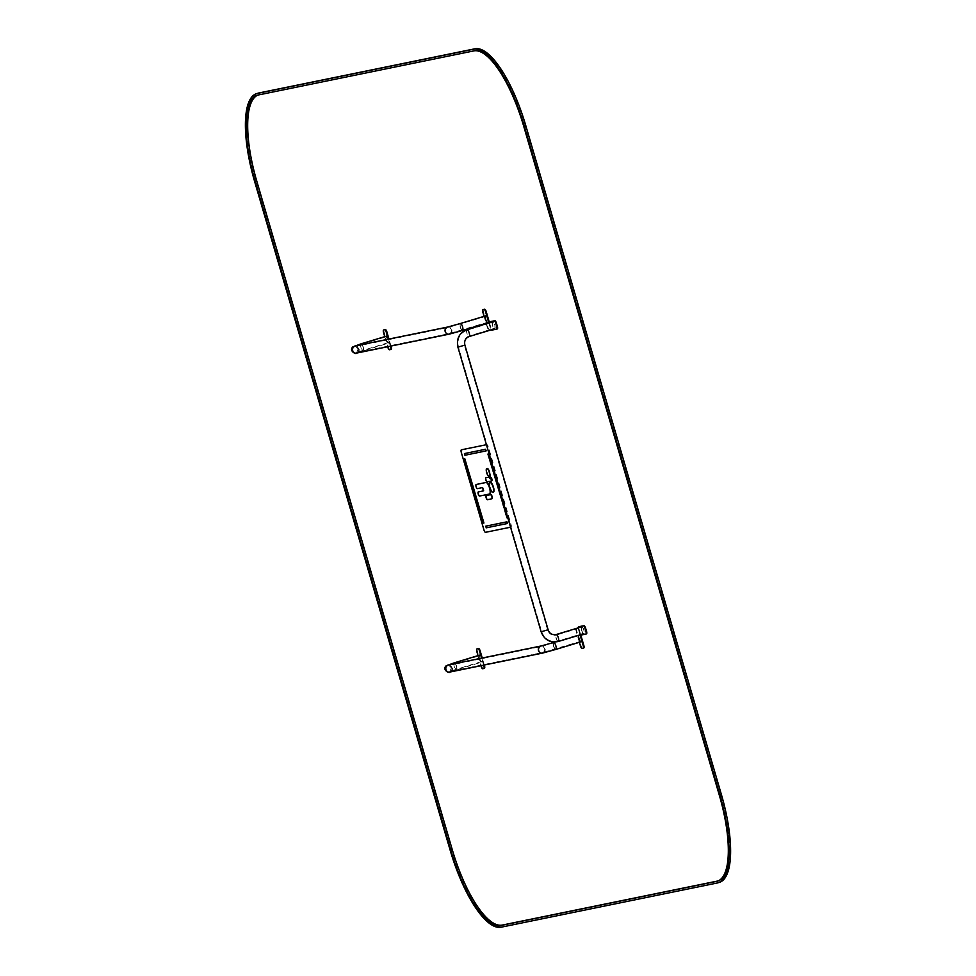 <?xml version="1.0" encoding="UTF-8"?>
<svg xmlns="http://www.w3.org/2000/svg" width="976" height="976" viewBox="0 0 976 976"><rect width="100%" height="100%" fill="white"/><g stroke="black" fill="none" stroke-linecap="round" stroke-linejoin="round"><path stroke-width="0.73" stroke-dasharray="4.88 3.66" d="M485.877 319.481A3.636 1.159 73.2 0 1 485.963 315.773A3.636 1.159 73.2 0 1 488.122 318.92A3.636 1.159 73.2 0 1 488.073 322.739A3.636 1.159 73.2 0 1 485.877 319.481M486.06 319.445A3.087 0.976 73.2 0 1 486.121 316.297A3.087 0.976 73.2 0 1 487.963 318.969A3.087 0.976 73.2 0 1 487.915 322.202A3.087 0.976 73.2 0 1 486.06 319.445M388.838 339.331A3.636 1.159 -106.8 0 0 386.642 336.086A3.636 1.159 -106.8 0 0 386.594 339.904A3.636 1.159 -106.8 0 0 388.753 343.052A3.636 1.159 -106.8 0 0 388.838 339.331M388.668 339.367A3.087 0.976 -106.8 0 0 386.801 336.61A3.087 0.976 -106.8 0 0 386.764 339.855A3.087 0.976 -106.8 0 0 388.594 342.527A3.087 0.976 -106.8 0 0 388.668 339.367M391.022 346.053L388.973 339.05M390.376 346.187L388.326 339.172M384.215 329.79A2.574 0.817 -106.8 0 0 384.178 332.413L388.521 347.273A2.574 0.817 -106.8 0 0 390.058 349.579L391.132 349.359M384.739 336.659L387.692 346.736M483.547 309.477A2.574 0.817 -106.8 0 0 483.51 312.1L487.841 326.948A2.574 0.817 -106.8 0 0 489.379 329.266L490.452 329.046A2.574 0.817 -106.8 0 0 490.477 329.034A2.574 0.817 -106.8 0 0 490.538 326.399L489.244 321.97M484.072 316.346L486.109 323.324M486.231 323.764L487.219 327.143A2.574 0.817 -106.8 0 0 488.756 329.449L489.83 329.229A2.574 0.817 -106.8 0 0 489.854 329.229A2.574 0.817 -106.8 0 0 489.915 326.594L488.854 322.983M461.538 449.777A2.574 0.817 -106.8 0 0 461.502 452.4L484.181 529.956A2.574 0.817 -106.8 0 0 485.706 532.262L510.973 527.089A2.574 0.817 -106.8 0 0 510.997 527.089A2.574 0.817 -106.8 0 0 511.058 524.454L488.378 446.91A2.574 0.817 -106.8 0 0 486.841 444.592L486.646 444.653A2.574 0.817 -106.8 0 1 488.171 446.971L510.851 524.515A2.574 0.817 -106.8 0 1 510.79 527.15A2.574 0.817 -106.8 0 1 510.765 527.15L510.558 527.199M464.942 453.45L465.43 455.097L486.39 450.814L485.902 449.155L464.942 453.45L465.223 455.158L486.39 450.814M486.17 526.052L486.658 527.699L507.618 523.404L507.13 521.757L486.17 526.052L486.451 527.76L507.618 523.404M507.239 518.244L488.964 453.779L507.044 518.305L507.776 518.134M484.133 522.965L464.783 458.732L483.925 523.026M482.986 487.439L483.974 490.733L478.826 491.782A2.147 0.683 -106.8 0 0 478.801 491.782A2.147 0.683 -106.8 0 0 478.765 494.015A2.147 0.683 -106.8 0 0 480.033 495.906L489.842 493.905A6.015 1.915 -106.8 0 0 489.891 493.893A6.015 1.915 -106.8 0 0 490.001 487.658A6.015 1.915 -106.8 0 0 486.463 482.351L476.654 484.352A2.147 0.683 -106.8 0 0 476.63 484.364A2.147 0.683 -106.8 0 0 476.593 486.585A2.147 0.683 -106.8 0 0 477.862 488.488L482.986 487.439L483.474 490.879M491.367 477.862L490.952 478.826L491.575 477.801C491.514 479.375 490.867 479.118 489.647 477.02L486.377 477.581A2.147 0.683 -106.8 0 0 486.329 479.814A2.147 0.683 -106.8 0 0 487.585 481.705L491.892 480.826A2.147 0.683 -106.8 0 0 491.672 477.85L490.635 478.923M487.585 481.705L487.39 481.766A2.147 0.683 -106.8 0 1 486.133 479.899A2.147 0.683 -106.8 0 1 486.146 477.654L486.365 477.581A2.147 0.683 -106.8 0 0 486.365 477.581L486.182 477.642A2.147 0.683 -106.8 0 0 486.121 479.875A2.147 0.683 -106.8 0 0 487.39 481.766L487.073 481.863M486.475 495.491A2.147 0.683 -106.8 0 0 486.463 497.736A2.147 0.683 -106.8 0 0 487.719 499.602A2.147 0.683 -106.8 0 1 486.451 497.711A2.147 0.683 -106.8 0 1 486.499 495.479L486.695 495.418A2.147 0.683 -106.8 0 0 486.695 495.418A2.147 0.683 -106.8 0 0 486.658 497.638A2.147 0.683 -106.8 0 0 487.927 499.541L492.221 498.663A2.147 0.683 -106.8 0 0 492.246 498.651A2.147 0.683 -106.8 0 0 492.282 496.43A2.147 0.683 -106.8 0 0 491.013 494.539L486.512 495.479M493.466 492.282A5.161 1.635 -106.8 0 0 493.514 492.27A5.161 1.635 -106.8 0 0 493.588 486.865A5.161 1.635 -106.8 0 0 490.525 482.4A5.161 1.635 -106.8 0 0 490.428 487.732A5.161 1.635 -106.8 0 0 493.466 492.282L493.319 492.331M489.818 472.067L489.745 471.92A4.124 1.305 -106.8 0 0 487.292 468.346A4.124 1.305 -106.8 0 0 487.195 472.567A4.124 1.305 -106.8 0 0 489.598 476.264L490.904 477.947L489.61 472.128M488.427 453.889L507.581 518.195M464.783 458.732L483.083 523.234M476.447 484.425L476.434 484.425A2.147 0.683 -106.8 0 0 476.386 486.646A2.147 0.683 -106.8 0 0 477.654 488.549L482.791 487.5L483.449 490.879M478.826 491.782L478.618 491.843A2.147 0.683 -106.8 0 0 478.557 494.076A2.147 0.683 -106.8 0 0 479.826 495.967L489.635 493.966L479.509 496.064M490.525 482.4L490.33 482.461A5.161 1.635 -106.8 0 0 490.233 487.793A5.161 1.635 -106.8 0 0 493.27 492.343M487.292 468.346L487.085 468.407A4.124 1.305 -106.8 0 0 486.987 472.628A4.124 1.305 -106.8 0 0 489.403 476.325L490.904 477.947M483.596 523.075L464.576 458.793M579.158 638.45A3.636 1.159 73.2 0 1 579.244 634.742A3.636 1.159 73.2 0 1 581.403 637.889A3.636 1.159 73.2 0 1 581.342 641.708A3.636 1.159 73.2 0 1 579.158 638.45M579.329 638.426A3.087 0.976 73.2 0 1 579.402 635.266A3.087 0.976 73.2 0 1 581.232 637.938A3.087 0.976 73.2 0 1 581.184 641.183A3.087 0.976 73.2 0 1 579.329 638.426M482.107 658.312A3.636 1.159 -106.8 0 0 479.924 655.055A3.636 1.159 -106.8 0 0 479.863 658.873A3.636 1.159 -106.8 0 0 482.022 662.021A3.636 1.159 -106.8 0 0 482.107 658.312M481.937 658.336A3.087 0.976 -106.8 0 0 480.082 655.579A3.087 0.976 -106.8 0 0 480.033 658.824A3.087 0.976 -106.8 0 0 481.863 661.496A3.087 0.976 -106.8 0 0 481.937 658.336M484.291 665.022L482.242 658.019M483.645 665.156L481.607 658.153M477.496 648.759A2.574 0.817 -106.8 0 0 477.459 651.395L481.802 666.242A2.574 0.817 -106.8 0 0 483.327 668.548L484.401 668.328M478.02 655.628L480.961 665.705M580.793 635.071L579.463 630.52A2.574 0.817 -106.8 0 0 577.938 628.215L576.865 628.434A2.574 0.817 -106.8 0 0 576.84 628.434A2.574 0.817 -106.8 0 0 576.779 631.069L581.123 645.929A2.574 0.817 -106.8 0 0 582.648 648.235L583.721 648.015M580.073 634.912L578.841 630.716A2.574 0.817 -106.8 0 0 577.316 628.398L576.23 628.617A2.574 0.817 -106.8 0 0 576.218 628.629A2.574 0.817 -106.8 0 0 576.157 631.265L579.378 642.293M581.794 626.787A3.636 1.159 73.2 0 1 583.929 629.996A3.636 1.159 73.2 0 1 583.868 633.753A3.636 1.159 73.2 0 1 581.708 630.606A3.636 1.159 73.2 0 1 581.757 626.799A3.636 1.159 73.2 0 1 581.794 626.787M581.94 627.312A3.087 0.976 73.2 0 1 583.758 630.032A3.087 0.976 73.2 0 1 583.709 633.229A3.087 0.976 73.2 0 1 581.867 630.557A3.087 0.976 73.2 0 1 581.916 627.324A3.087 0.976 73.2 0 1 581.94 627.312L556.32 635.071A3.087 0.976 -106.8 0 0 556.32 635.071A3.087 0.976 -106.8 0 0 556.271 638.304A3.087 0.976 -106.8 0 0 558.113 640.976A3.087 0.976 -106.8 0 0 558.162 637.779A3.087 0.976 -106.8 0 0 556.344 635.059L555.747 635.217C551.879 635.693 549.159 633.912 547.585 629.898L541.668 631.631L547.585 629.898L464.369 345.284L458.439 347.017L464.369 345.284C463.515 340.709 465.04 337.623 468.931 336.025A3.087 0.976 73.2 0 1 467.089 333.316A3.087 0.976 73.2 0 1 467.15 330.12A3.087 0.976 73.2 0 1 468.98 332.792A3.087 0.976 73.2 0 1 468.931 336.025A3.087 0.976 73.2 0 1 468.907 336.037L494.527 328.29A3.087 0.976 -106.8 0 0 494.527 328.29A3.087 0.976 -106.8 0 0 494.576 325.045A3.087 0.976 -106.8 0 0 492.746 322.373A3.087 0.976 -106.8 0 0 492.685 325.569A3.087 0.976 -106.8 0 0 494.503 328.29M494.661 328.814A3.636 1.159 -106.8 0 0 494.686 328.814A3.636 1.159 -106.8 0 0 494.747 324.996A3.636 1.159 -106.8 0 0 492.587 321.848A3.636 1.159 -106.8 0 0 492.514 325.618A3.636 1.159 -106.8 0 0 494.661 328.814M489.964 321.714A2.574 0.817 -106.8 0 0 489.928 324.337L490.891 327.643A2.574 0.817 -106.8 0 0 492.429 329.949L497.26 328.961M489.025 322.922A2.574 0.817 -106.8 0 0 489.305 324.532L490.269 327.826A2.574 0.817 -106.8 0 0 491.257 329.851M579.134 626.665A2.574 0.817 -106.8 0 0 579.097 629.288L580.073 632.582A2.574 0.817 -106.8 0 0 581.598 634.9L586.43 633.912M578.207 627.873A2.574 0.817 -106.8 0 0 578.475 629.471L579.439 632.777A2.574 0.817 -106.8 0 0 580.439 634.79M476.41 484.425A2.147 0.683 -106.8 0 0 476.398 486.682A2.147 0.683 -106.8 0 0 477.654 488.549L482.473 487.585M478.801 491.782L478.606 491.855A2.147 0.683 -106.8 0 0 478.569 494.1A2.147 0.683 -106.8 0 0 479.826 495.967L480.033 495.906M488.22 453.95L506.727 518.39M485.975 526.113L486.451 527.76L507.41 523.465M464.747 453.511L465.223 455.158L486.182 450.875M490.184 482.534A5.161 1.635 -106.8 0 0 490.257 487.866A5.161 1.635 -106.8 0 0 493.148 492.355M486.939 468.492A4.124 1.305 -106.8 0 0 487.061 472.872A4.124 1.305 -106.8 0 0 489.403 476.325L490.525 477.996M719.434 882.365A85.986 27.316 73.2 0 1 718.653 882.56L502.713 926.724A85.986 27.316 73.2 0 1 451.717 849.73L256.163 180.963A85.986 27.316 73.2 0 1 258.128 93.159M718.116 880.925L718.165 880.913A84.265 26.779 -106.8 0 0 718.934 880.718A84.265 26.779 -106.8 0 0 720.861 794.671L525.295 125.916A84.265 26.779 -106.8 0 0 475.324 50.447L259.396 94.623A84.265 26.779 -106.8 0 0 258.628 94.806A84.265 26.779 -106.8 0 0 257.859 95.087L259.396 94.623M462.478 330.474A3.636 1.159 73.2 0 1 460.282 327.228A3.636 1.159 73.2 0 1 460.367 323.52M460.465 327.192A3.087 0.976 -106.8 0 0 462.319 329.949A3.087 0.976 -106.8 0 0 462.368 326.716A3.087 0.976 -106.8 0 0 460.526 324.044A3.087 0.976 -106.8 0 0 460.465 327.192M449.228 334.146A3.636 3.453 78.4 0 0 451.803 329.583A3.636 3.453 78.4 0 0 447.764 327.021M451.302 329.729A3.087 2.928 -101.6 0 1 449.119 333.609A3.087 2.928 -101.6 0 1 445.629 331.169A3.087 2.928 -101.6 0 1 451.302 329.729M356.533 353.105A3.636 3.453 78.4 0 0 359.095 348.542A3.636 3.453 78.4 0 0 355.069 345.98M358.595 348.7A3.087 2.928 -101.6 0 1 356.411 352.568A3.087 2.928 -101.6 0 1 352.934 350.128A3.087 2.928 -101.6 0 1 358.595 348.7M361.047 343.833A3.636 1.159 -106.8 0 0 360.998 347.651A3.636 1.159 -106.8 0 0 363.157 350.799A3.636 1.159 -106.8 0 0 363.243 347.078A3.636 1.159 -106.8 0 0 362.096 344.54M363.072 347.114A3.087 0.976 73.2 0 1 362.999 350.262A3.087 0.976 73.2 0 1 361.169 347.602A3.087 0.976 73.2 0 1 361.205 344.357A3.087 0.976 73.2 0 1 363.072 347.114M384.178 332.413L383.556 332.609M388.521 347.273L387.899 347.456M390.058 349.579L389.436 349.762M483.51 312.1L482.876 312.296M487.841 326.948L487.219 327.143M489.379 329.266L488.756 329.449M490.538 326.399L489.915 326.594M555.747 649.455A3.636 1.159 73.2 0 1 553.563 646.197A3.636 1.159 73.2 0 1 553.648 642.489M553.734 646.161A3.087 0.976 -106.8 0 0 555.588 648.918A3.087 0.976 -106.8 0 0 555.637 645.685A3.087 0.976 -106.8 0 0 553.807 643.013A3.087 0.976 -106.8 0 0 553.734 646.161M542.497 653.115A3.636 3.453 78.4 0 0 545.072 648.552A3.636 3.453 78.4 0 0 541.046 645.99M544.571 648.711A3.087 2.928 -101.6 0 1 542.388 652.578A3.087 2.928 -101.6 0 1 538.911 650.138A3.087 2.928 -101.6 0 1 544.571 648.711M449.802 672.074A3.636 3.453 78.4 0 0 452.376 667.511A3.636 3.453 78.4 0 0 448.338 664.949M451.876 667.669A3.087 2.928 -101.6 0 1 449.692 671.537A3.087 2.928 -101.6 0 1 446.203 669.097A3.087 2.928 -101.6 0 1 451.876 667.669M454.328 662.802A3.636 1.159 -106.8 0 0 454.267 666.62A3.636 1.159 -106.8 0 0 456.426 669.768A3.636 1.159 -106.8 0 0 456.512 666.047A3.636 1.159 -106.8 0 0 455.365 663.521M456.341 666.083A3.087 0.976 73.2 0 1 456.268 669.243A3.087 0.976 73.2 0 1 454.438 666.571A3.087 0.976 73.2 0 1 454.487 663.326A3.087 0.976 73.2 0 1 456.341 666.083M477.459 651.395L476.837 651.578M481.802 666.242L481.18 666.425M483.327 668.548L482.705 668.743M576.779 631.069L576.157 631.265M581.123 645.929L580.5 646.112M582.648 648.235L582.025 648.418M579.463 630.52L578.841 630.716M577.938 628.215L577.316 628.398M558.272 641.5A3.636 1.159 73.2 0 1 556.113 638.353A3.636 1.159 73.2 0 1 556.161 634.534M541.131 631.789L548.122 629.74M457.903 347.163L464.893 345.126M466.992 329.595A3.636 1.159 -106.8 0 0 466.918 333.353A3.636 1.159 -106.8 0 0 469.066 336.561M492.429 329.949L491.806 330.144M490.891 327.643L490.269 327.826M489.928 324.337L489.305 324.532M579.097 629.288L578.475 629.471M580.073 632.582L579.439 632.777M581.598 634.9L580.976 635.083M717.092 883.036L718.653 882.56M501.152 927.2L502.713 926.724M450.156 850.194L451.717 849.73M254.602 181.438L256.163 180.963M523.746 126.38L525.295 125.916M719.3 795.147L720.861 794.671M473.763 50.923L475.324 50.447M486.121 316.297L447.874 327.558L355.008 346.553L358.204 348.737L356.691 352.312L388.594 342.527M487.915 322.202L449.119 333.609L356.411 352.568C354.007 353.532 352.787 351.946 352.751 347.785C356.228 345.345 352.019 347.517 361.205 344.357L386.801 336.61M354.922 346.004L358.741 348.591L356.911 352.812L388.753 343.052M555.076 642.049L579.244 634.742M579.402 635.266L541.155 646.527L448.277 665.522L451.485 667.718L449.96 671.281L481.863 661.496M581.184 641.183L542.388 652.578L449.692 671.537C447.276 672.513 446.056 670.915 446.02 666.754C449.509 664.314 445.288 666.486 454.487 663.326L480.082 655.579M448.204 664.973L452.01 667.56L450.192 671.781L482.022 662.021M583.709 633.229L558.113 640.976C550.196 642.489 544.718 639.378 541.668 631.631L458.439 347.017C456.829 338.867 459.733 333.231 467.15 330.12L492.746 322.373M258.628 94.806L257.066 95.282M718.934 880.718L717.372 881.194"/><path stroke-width="1.46" d="M387.692 346.736L387.899 347.456A2.574 0.817 -106.8 0 0 389.436 349.762L390.51 349.542A2.574 0.817 -106.8 0 0 390.534 349.542L391.132 349.359A2.574 0.817 -106.8 0 0 391.156 349.347A2.574 0.817 -106.8 0 0 391.217 346.712L391.022 346.053M391.156 349.347L390.534 349.542A2.574 0.817 -106.8 0 0 390.583 346.907L390.376 346.187M388.973 339.05L386.874 331.864A2.574 0.817 -106.8 0 0 385.337 329.559L384.263 329.778A2.574 0.817 -106.8 0 0 384.239 329.778A2.574 0.817 -106.8 0 0 384.215 329.79L383.641 329.961A2.574 0.817 -106.8 0 0 383.617 329.973A2.574 0.817 -106.8 0 0 383.556 332.609L384.739 336.659M388.326 339.172L386.24 332.06A2.574 0.817 -106.8 0 0 384.715 329.742L384.239 329.778M489.244 321.97L486.194 311.551A2.574 0.817 -106.8 0 0 484.657 309.246L483.584 309.465A2.574 0.817 -106.8 0 0 483.559 309.465A2.574 0.817 -106.8 0 0 483.547 309.477L482.937 309.66A2.574 0.817 -106.8 0 0 482.937 309.66A2.574 0.817 -106.8 0 0 482.876 312.296L484.072 316.346M488.854 322.983L485.572 311.747A2.574 0.817 -106.8 0 0 484.035 309.429L483.584 309.465M461.38 449.826A2.574 0.817 -106.8 0 0 461.367 449.826L486.426 444.702L461.587 449.765A2.574 0.817 -106.8 0 0 461.563 449.765A2.574 0.817 -106.8 0 0 461.538 449.777M461.367 449.826A2.574 0.817 -106.8 0 0 461.306 452.461L483.974 530.017A2.574 0.817 -106.8 0 0 485.511 532.323L510.558 527.199M485.865 450.961L485.694 449.216L464.43 453.608L464.918 455.255L485.865 450.961L485.389 449.314L464.43 453.608M485.975 526.113L506.934 521.818L507.41 523.465L506.934 521.818L485.975 526.113L486.146 527.857L507.105 523.563L506.617 521.916L485.658 526.198M507.264 518.28L488.756 453.84L487.915 454.047L507.264 518.28L487.915 454.047M464.808 458.769L483.925 523.026L464.576 458.793L483.083 523.234L464.259 458.879M476.434 484.425A2.147 0.683 -106.8 0 1 476.447 484.425L486.255 482.412A6.015 1.915 -106.8 0 1 489.806 487.719A6.015 1.915 -106.8 0 1 489.684 493.954A6.015 1.915 -106.8 0 1 489.635 493.966A6.015 1.915 -106.8 0 0 489.684 493.954A6.015 1.915 -106.8 0 0 489.806 487.719A6.015 1.915 -106.8 0 0 486.255 482.412L476.447 484.425A2.147 0.683 -106.8 0 0 476.434 484.425A2.147 0.683 -106.8 0 0 476.41 484.425L476.117 484.523A2.147 0.683 -106.8 0 0 476.081 486.743A2.147 0.683 -106.8 0 0 477.337 488.634L482.473 487.585L483.449 490.879L478.313 491.941A2.147 0.683 -106.8 0 0 478.289 491.941A2.147 0.683 -106.8 0 0 478.252 494.173A2.147 0.683 -106.8 0 0 479.509 496.064L489.318 494.063A6.015 1.915 -106.8 0 0 489.379 494.039A6.015 1.915 -106.8 0 0 489.488 487.817A6.015 1.915 -106.8 0 0 485.938 482.51L476.142 484.511A2.147 0.683 -106.8 0 0 476.117 484.523M478.618 491.843A2.147 0.683 -106.8 0 0 478.606 491.855A2.147 0.683 -106.8 0 0 478.606 491.855A2.147 0.683 -106.8 0 0 478.582 491.855L483.535 490.843L478.618 491.843M491.367 477.862L491.477 477.911A2.147 0.683 -106.8 0 1 491.709 480.875A2.147 0.683 -106.8 0 1 491.684 480.887A2.147 0.683 -106.8 0 0 491.709 480.875A2.147 0.683 -106.8 0 0 491.477 477.911L491.367 477.862C491.306 479.436 490.672 479.179 489.452 477.081C490.672 479.179 491.306 479.436 491.367 477.862L490.635 478.923M491.062 477.959C491.001 479.533 490.355 479.277 489.135 477.166L486.182 477.642A2.147 0.683 -106.8 0 0 486.158 477.642A2.147 0.683 -106.8 0 0 486.158 477.642A2.147 0.683 -106.8 0 0 486.146 477.654L485.865 477.74A2.147 0.683 -106.8 0 0 485.853 477.74A2.147 0.683 -106.8 0 0 485.804 479.96A2.147 0.683 -106.8 0 0 487.073 481.863L491.367 480.985A2.147 0.683 -106.8 0 0 491.392 480.973A2.147 0.683 -106.8 0 0 491.16 478.008L491.392 477.825M486.499 495.479A2.147 0.683 -106.8 0 1 486.512 495.479L490.818 494.6A2.147 0.683 -106.8 0 1 492.087 496.491A2.147 0.683 -106.8 0 1 492.038 498.712A2.147 0.683 -106.8 0 0 492.038 498.712A2.147 0.683 -106.8 0 0 492.038 498.712A2.147 0.683 -106.8 0 0 492.087 496.491A2.147 0.683 -106.8 0 0 490.818 494.6L486.512 495.479A2.147 0.683 -106.8 0 0 486.499 495.479A2.147 0.683 -106.8 0 0 486.475 495.491L486.182 495.576A2.147 0.683 -106.8 0 0 486.146 497.797A2.147 0.683 -106.8 0 0 487.414 499.7L491.709 498.809A2.147 0.683 -106.8 0 0 491.733 498.809A2.147 0.683 -106.8 0 0 491.77 496.589A2.147 0.683 -106.8 0 0 490.501 494.686L486.207 495.564A2.147 0.683 -106.8 0 0 486.182 495.576M493.148 492.355A5.161 1.635 -106.8 0 0 493.27 492.343A5.161 1.635 -106.8 0 0 493.319 492.331A5.161 1.635 -106.8 0 0 493.392 486.926A5.161 1.635 -106.8 0 0 490.33 482.461A5.161 1.635 -106.8 0 0 490.184 482.534M490.525 477.996L489.537 471.981A4.124 1.305 -106.8 0 0 487.085 468.407A4.124 1.305 -106.8 0 0 486.939 468.492M483.828 668.499L484.401 668.328A2.574 0.817 -106.8 0 0 484.425 668.328A2.574 0.817 -106.8 0 0 484.486 665.693L484.291 665.022M480.961 665.705L481.18 666.425A2.574 0.817 -106.8 0 0 482.705 668.743L483.779 668.523A2.574 0.817 -106.8 0 0 483.803 668.511A2.574 0.817 -106.8 0 0 483.864 665.876L483.645 665.156M482.242 658.019L480.143 650.833A2.574 0.817 -106.8 0 0 478.618 648.528L477.545 648.747A2.574 0.817 -106.8 0 0 477.52 648.759A2.574 0.817 -106.8 0 0 477.496 648.759L476.886 648.942A2.574 0.817 -106.8 0 0 476.886 648.942A2.574 0.817 -106.8 0 0 476.837 651.578L478.02 655.628M481.607 658.153L479.521 651.029A2.574 0.817 -106.8 0 0 477.984 648.723L477.545 648.747M579.378 642.293L580.5 646.112A2.574 0.817 -106.8 0 0 582.025 648.418L583.099 648.198A2.574 0.817 -106.8 0 0 583.123 648.198A2.574 0.817 -106.8 0 0 583.184 645.563L580.073 634.912M583.148 648.186L583.721 648.015A2.574 0.817 -106.8 0 0 583.746 648.003A2.574 0.817 -106.8 0 0 583.807 645.368L580.793 635.071M491.257 329.851A2.574 0.817 -106.8 0 0 491.806 330.144L496.638 329.144A2.574 0.817 -106.8 0 0 496.662 329.144A2.574 0.817 -106.8 0 0 496.723 326.509L495.759 323.215A2.574 0.817 -106.8 0 0 494.222 320.897L489.391 321.885A2.574 0.817 -106.8 0 0 489.366 321.897A2.574 0.817 -106.8 0 0 489.025 322.922M497.284 328.961L497.26 328.961A2.574 0.817 -106.8 0 0 497.284 328.961A2.574 0.817 -106.8 0 0 497.345 326.326L496.381 323.019A2.574 0.817 -106.8 0 0 494.844 320.714L490.013 321.702A2.574 0.817 -106.8 0 0 489.989 321.702A2.574 0.817 -106.8 0 0 489.964 321.714M580.439 634.79A2.574 0.817 -106.8 0 0 580.976 635.083L585.807 634.095A2.574 0.817 -106.8 0 0 585.832 634.095L586.43 633.912A2.574 0.817 -106.8 0 0 586.454 633.9A2.574 0.817 -106.8 0 0 586.515 631.265L585.551 627.971A2.574 0.817 -106.8 0 0 584.026 625.653L579.183 626.641A2.574 0.817 -106.8 0 0 579.158 626.653A2.574 0.817 -106.8 0 0 579.134 626.665L578.536 626.836A2.574 0.817 -106.8 0 0 578.207 627.873M586.454 633.9L585.832 634.095A2.574 0.817 -106.8 0 0 585.893 631.46L584.929 628.154A2.574 0.817 -106.8 0 0 583.404 625.848L578.561 626.836A2.574 0.817 -106.8 0 0 578.536 626.836M507.581 518.195L488.22 453.95M486.182 450.875L485.389 449.314M485.694 449.216L464.747 453.511M492.953 492.441A5.161 1.635 -106.8 0 0 493.002 492.429A5.161 1.635 -106.8 0 0 493.075 487.012A5.161 1.635 -106.8 0 0 490.013 482.547A5.161 1.635 -106.8 0 0 489.915 487.89A5.161 1.635 -106.8 0 0 492.953 492.441M493.27 492.343A5.161 1.635 -106.8 0 0 493.319 492.331A5.161 1.635 -106.8 0 0 493.392 486.926A5.161 1.635 -106.8 0 0 490.33 482.461L490.013 482.547M489.086 476.422L490.391 478.106L489.22 472.079A4.124 1.305 -106.8 0 0 486.768 468.504A4.124 1.305 -106.8 0 0 486.682 472.713A4.124 1.305 -106.8 0 0 489.086 476.422M490.391 478.106L489.537 471.981A4.124 1.305 -106.8 0 0 487.085 468.407L486.768 468.504M719.837 795.037A85.986 27.316 73.2 0 1 717.872 882.841A85.986 27.316 73.2 0 1 717.092 883.036L501.152 927.2A85.986 27.316 73.2 0 1 450.156 850.194L254.602 181.438A85.986 27.316 73.2 0 1 256.566 93.635A85.986 27.316 73.2 0 1 257.347 93.44L473.287 49.276A85.986 27.316 73.2 0 1 524.283 126.27L719.837 795.037L721.398 794.562A85.986 27.316 73.2 0 1 719.434 882.365L717.872 882.841M256.566 93.635L258.128 93.159A85.986 27.316 73.2 0 1 258.908 92.964L474.848 48.8A85.986 27.316 73.2 0 1 525.844 125.806L721.398 794.562M257.835 95.087A84.265 26.779 -106.8 0 0 257.066 95.282A84.265 26.779 -106.8 0 0 255.139 181.329L450.705 850.084A84.265 26.779 -106.8 0 0 500.676 925.553L716.604 881.377A84.265 26.779 -106.8 0 0 717.372 881.194A84.265 26.779 -106.8 0 0 719.3 795.147L523.746 126.38A84.265 26.779 -106.8 0 0 473.763 50.923L257.835 95.087A84.265 26.779 -106.8 0 0 256.7 180.853L452.254 849.62A84.265 26.779 -106.8 0 0 502.237 925.077L718.141 880.913M447.764 327.021A3.636 3.453 78.4 0 0 445.117 331.279A3.636 3.453 78.4 0 0 449.228 334.146L356.533 353.105A3.636 3.453 78.4 0 1 352.421 350.238A3.636 3.453 78.4 0 1 355.069 345.98L447.764 327.021L460.367 323.52A3.636 1.159 73.2 0 1 462.526 326.667A3.636 1.159 73.2 0 1 462.478 330.474L488.073 322.739M362.096 344.54A3.636 1.159 -106.8 0 0 361.047 343.833L352.848 346.858C348.578 350.896 356.313 354.825 356.533 353.105M391.217 346.712L390.583 346.907M386.874 331.864L386.24 332.06M385.337 329.559L384.715 329.742M486.194 311.551L485.572 311.747M484.657 309.246L484.035 309.429M541.046 645.99A3.636 3.453 78.4 0 0 538.398 650.248A3.636 3.453 78.4 0 0 542.497 653.115L449.802 672.074A3.636 3.453 78.4 0 1 445.69 669.207A3.636 3.453 78.4 0 1 448.338 664.949L541.046 645.99L553.648 642.489A3.636 1.159 73.2 0 1 555.808 645.636A3.636 1.159 73.2 0 1 555.747 649.455L581.342 641.708M455.365 663.521A3.636 1.159 -106.8 0 0 454.328 662.802L446.117 665.839C441.847 669.865 449.594 673.794 449.802 672.074M484.486 665.693L483.864 665.876M480.143 650.833L479.521 651.029M478.618 648.528L477.984 648.723M583.807 645.368L583.184 645.563M581.757 626.799L556.161 634.534A3.636 1.159 73.2 0 1 556.198 634.534A3.636 1.159 73.2 0 1 558.333 637.743A3.636 1.159 73.2 0 1 558.272 641.5L583.868 633.753M541.131 631.789L457.903 347.163L464.893 345.126L548.122 629.74L541.131 631.789C544.303 639.841 550.013 643.074 558.272 641.5M464.893 345.126C464.051 340.966 465.454 338.111 469.09 336.561A3.636 1.159 -106.8 0 0 469.09 336.561A3.636 1.159 -106.8 0 0 469.151 332.743A3.636 1.159 -106.8 0 0 466.992 329.595C459.269 332.84 456.243 338.696 457.903 347.163M497.345 326.326L496.723 326.509M496.381 323.019L495.759 323.215M494.844 320.714L494.222 320.897M584.026 625.653L583.404 625.848M585.551 627.971L584.929 628.154M579.183 626.641L578.561 626.836M586.515 631.265L585.893 631.46M257.347 93.44L258.908 92.964M473.287 49.276L474.848 48.8M524.283 126.27L525.844 125.806M255.139 181.329L256.7 180.853M450.705 850.084L452.254 849.62M500.676 925.553L502.237 925.077M716.604 881.377L718.116 880.925M460.367 323.52L485.963 315.773M449.228 334.146L462.478 330.474M386.642 336.086L361.047 343.833M553.648 642.489L555.076 642.049M542.497 653.115L555.747 649.455M479.924 655.055L454.328 662.802M484.425 668.328L483.803 668.511M583.746 648.003L583.123 648.198M548.122 629.74C549.293 633.302 551.794 634.937 555.637 634.668L556.161 634.534M492.587 321.848L466.992 329.595M494.686 328.814L469.09 336.561"/></g></svg>
